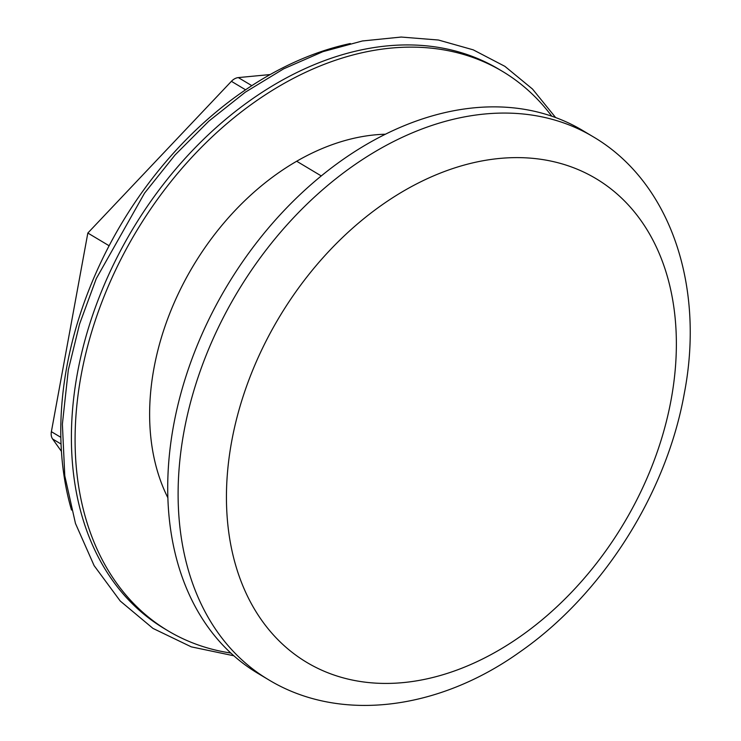 <?xml version="1.0" encoding="UTF-8"?>
<svg xmlns="http://www.w3.org/2000/svg" width="741" height="741" viewBox="0 0 741 741"><rect width="100%" height="100%" fill="white"/><g stroke="black" fill="none" stroke-linecap="round" stroke-linejoin="round"><path stroke-width="1.11" d="M245.567 89.791L231.405 81.325A11.504 8.197 -59.1 0 1 238.315 77.592L270.15 74.554M231.405 81.325L87.836 233.035L51.379 431.679A11.504 8.197 -59.1 0 0 52.62 438.996L61.438 451.371M87.836 233.035L109.112 245.753M350.317 43.534A325.892 232.202 120.9 0 0 66.801 366.814A325.892 232.202 -59.1 0 0 71.507 510.04M164.372 628.627A325.892 232.202 -59.1 0 1 77.425 373.168A325.892 232.202 120.9 0 1 498.749 69.163L502.444 71.368A325.892 232.202 120.9 0 0 81.121 375.372A325.892 232.202 -59.1 0 0 168.068 630.841L164.372 628.627M551.739 116.142A325.892 232.202 120.9 0 0 502.444 71.368M230.84 653.043A325.892 232.202 -59.1 0 1 168.068 630.841M167.892 497.822A232.535 165.678 -59.1 0 1 153.924 368.425A232.535 165.678 -59.1 0 1 385.209 134.223M592.893 136.594L582.5 130.388A316.305 225.366 120.9 0 0 173.57 425.445A316.305 225.366 120.9 0 0 257.961 673.402L268.353 679.608C339.823 723.142 438.515 710.017 519.422 652.284C602.081 595.106 666.455 493.886 684.313 393.351C704.997 286.582 670.837 182.175 592.893 136.594A316.305 225.366 120.9 0 0 183.963 431.66A316.305 225.366 120.9 0 0 268.353 679.608M321.196 175.895L296.659 161.223M251.81 85.65L238.315 77.592M61.049 444.035L52.62 438.996M60.845 437.338L51.379 431.679M231.655 441.516A281.793 200.783 120.9 0 0 403.308 682.591A281.793 200.783 120.9 0 0 671.151 399.538A281.793 200.783 120.9 0 0 499.499 158.454A281.793 200.783 120.9 0 0 231.655 441.516M555.583 117.513L532.52 89.059L504.862 66.329L473.249 49.851L438.422 40.023L401.196 37.05L362.414 40.968L322.937 51.657L283.618 68.857L245.308 92.19L208.842 121.135L174.996 155.036L144.532 193.151L96.274 278.616L79.556 324.086L68.302 370.055L62.383 424.111L64.782 475.778L75.471 523.461L94.135 565.661L120.246 601.034L152.979 628.405L191.289 646.856L233.869 655.785"/></g></svg>

